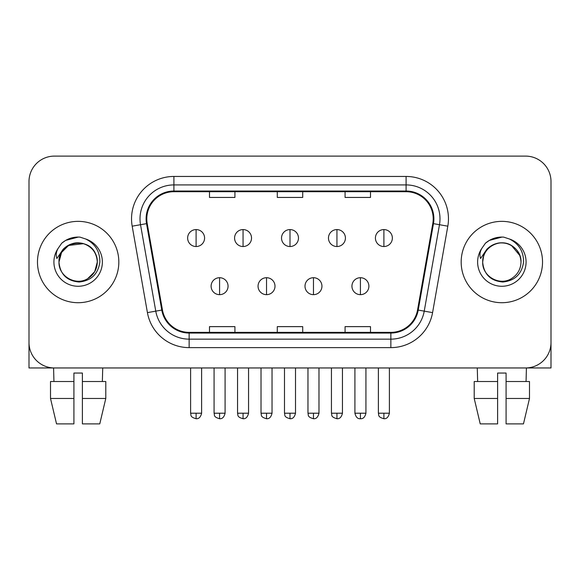 <?xml version="1.0" encoding="UTF-8"?>
<svg xmlns="http://www.w3.org/2000/svg" width="580" height="580" viewBox="0 0 580 580"><rect width="100%" height="100%" fill="white"/><g stroke="black" fill="none" stroke-linecap="round" stroke-linejoin="round"><path stroke-width="0.87" d="M37.475 262.037A40.672 40.672 0 0 0 78.148 302.709A40.672 40.672 0 0 0 118.828 262.037A40.672 40.672 0 0 0 78.148 221.357A40.672 40.672 0 0 0 37.475 262.037A40.672 40.672 0 0 0 78.148 302.709A40.672 40.672 0 0 0 118.828 262.037A40.672 40.672 0 0 0 78.148 221.357A40.672 40.672 0 0 0 37.475 262.037M461.173 262.037A40.672 40.672 0 0 0 501.852 302.709A40.672 40.672 0 0 0 542.525 262.037A40.672 40.672 0 0 0 501.852 221.357A40.672 40.672 0 0 0 461.173 262.037A40.672 40.672 0 0 0 501.852 302.709A40.672 40.672 0 0 0 542.525 262.037A40.672 40.672 0 0 0 501.852 221.357A40.672 40.672 0 0 0 461.173 262.037M146.791 218.819A27.115 27.115 0 0 1 173.906 191.704L406.094 191.704A27.115 27.115 0 0 1 432.796 223.525L417.557 309.959A27.115 27.115 0 0 1 390.855 332.369L189.145 332.369A27.115 27.115 0 0 1 162.444 309.959L147.204 223.525A27.115 27.115 0 0 1 146.791 218.819M146.109 218.819A27.797 27.797 0 0 0 146.53 223.648L161.776 310.082A27.797 27.797 0 0 0 189.145 333.05L390.855 333.05A27.797 27.797 0 0 0 418.224 310.082L433.47 223.648A27.797 27.797 0 0 0 406.094 191.023L173.906 191.023A27.797 27.797 0 0 0 146.109 218.819M132.182 226.178A42.369 42.369 0 0 1 173.906 176.451L406.094 176.451A42.369 42.369 0 0 1 447.818 226.178L432.578 312.613A42.369 42.369 0 0 1 390.855 347.623L189.145 347.623A42.369 42.369 0 0 1 147.422 312.613L132.182 226.178L140.527 224.707A33.894 33.894 0 0 1 173.906 184.918L406.094 184.918A33.894 33.894 0 0 1 439.473 224.707L424.234 311.141A33.894 33.894 0 0 1 390.855 339.148L189.145 339.148A33.894 33.894 0 0 1 155.766 311.141L140.527 224.707A33.894 33.894 0 0 1 140.012 218.819M551 181.533A25.419 25.419 0 0 0 525.582 156.107L54.419 156.107A25.419 25.419 0 0 0 29 181.533L29 342.541A25.419 25.419 0 0 0 54.419 367.959L525.582 367.959A25.419 25.419 0 0 0 551 342.541L551 181.533L551 367.959L452.704 367.959M418.224 310.082L424.234 311.141L439.473 224.707L447.818 226.178M277.291 191.704L277.291 197.439L302.709 197.439L302.709 191.704M209.496 191.704L209.496 197.439L234.922 197.439L234.922 191.704M345.078 191.704L345.078 197.439L370.504 197.439L370.504 191.704M302.709 332.369L302.709 326.634L277.291 326.634L277.291 332.369M234.922 332.369L234.922 326.634L209.496 326.634L209.496 332.369M370.504 332.369L370.504 326.634L345.078 326.634L345.078 332.369M29 181.533L29 367.959L127.296 367.959M525.582 156.107L54.419 156.107M54.419 367.959L525.582 367.959M196.105 229.579A8.475 8.475 0 0 0 187.637 238.054A8.475 8.475 0 0 0 196.105 246.529A8.475 8.475 0 0 0 204.581 238.054A8.475 8.475 0 0 0 196.105 229.579L196.105 246.529A8.475 8.475 0 0 0 204.581 238.054A8.475 8.475 0 0 0 196.105 229.579M219.581 277.711A8.475 8.475 0 0 0 211.106 286.187A8.475 8.475 0 0 0 219.581 294.662A8.475 8.475 0 0 0 228.056 286.187A8.475 8.475 0 0 0 219.581 277.711L219.581 294.662A8.475 8.475 0 0 0 228.056 286.187A8.475 8.475 0 0 0 219.581 277.711M243.056 229.579A8.475 8.475 0 0 0 234.581 238.054A8.475 8.475 0 0 0 243.056 246.529A8.475 8.475 0 0 0 251.531 238.054A8.475 8.475 0 0 0 243.056 229.579L243.056 246.529A8.475 8.475 0 0 0 251.531 238.054A8.475 8.475 0 0 0 243.056 229.579M290 229.579A8.475 8.475 0 0 0 281.525 238.054A8.475 8.475 0 0 0 290 246.529A8.475 8.475 0 0 0 298.475 238.054A8.475 8.475 0 0 0 290 229.579L290 246.529A8.475 8.475 0 0 0 298.475 238.054A8.475 8.475 0 0 0 290 229.579M336.944 229.579A8.475 8.475 0 0 0 328.469 238.054A8.475 8.475 0 0 0 336.944 246.529A8.475 8.475 0 0 0 345.419 238.054A8.475 8.475 0 0 0 336.944 229.579L336.944 246.529A8.475 8.475 0 0 0 345.419 238.054A8.475 8.475 0 0 0 336.944 229.579M383.895 229.579A8.475 8.475 0 0 0 375.42 238.054A8.475 8.475 0 0 0 383.895 246.529A8.475 8.475 0 0 0 392.363 238.054A8.475 8.475 0 0 0 383.895 229.579L383.895 246.529A8.475 8.475 0 0 0 392.363 238.054A8.475 8.475 0 0 0 383.895 229.579M266.524 277.711A8.475 8.475 0 0 0 258.056 286.187A8.475 8.475 0 0 0 266.524 294.662A8.475 8.475 0 0 0 275 286.187A8.475 8.475 0 0 0 266.524 277.711L266.524 294.662A8.475 8.475 0 0 0 275 286.187A8.475 8.475 0 0 0 266.524 277.711M313.476 277.711A8.475 8.475 0 0 0 305 286.187A8.475 8.475 0 0 0 313.476 294.662A8.475 8.475 0 0 0 321.943 286.187A8.475 8.475 0 0 0 313.476 277.711L313.476 294.662A8.475 8.475 0 0 0 321.943 286.187A8.475 8.475 0 0 0 313.476 277.711M360.419 277.711A8.475 8.475 0 0 0 351.944 286.187A8.475 8.475 0 0 0 360.419 294.662A8.475 8.475 0 0 0 368.894 286.187A8.475 8.475 0 0 0 360.419 277.711L360.419 294.662A8.475 8.475 0 0 0 368.894 286.187A8.475 8.475 0 0 0 360.419 277.711M59.878 256.28L58.971 262.037C60.139 274.282 66.859 280.938 79.134 282.01C91.198 280.756 98.107 274.101 99.862 262.037C99.949 251.466 95.229 243.788 85.717 239.004L79.996 237.126C73.087 236.713 66.997 238.743 61.727 243.216L58.268 248.167C56.166 251.72 55.702 255.164 56.883 258.506L63.053 249.356C68.803 243.607 75.647 241.708 83.578 243.665A19.155 19.155 0 0 0 59.878 256.28M96.2 255.62C90.233 235.524 57.833 241.381 58.993 262.037L61.56 252.46L68.57 245.449L83.585 243.665C92.133 246.71 96.708 252.837 97.302 262.037C97.049 269.258 93.851 274.789 87.725 278.625C75.784 286.274 58.341 276.203 58.993 262.037C59.254 254.808 62.444 249.284 68.57 245.449C80.511 237.8 97.962 247.87 97.302 262.037L94.736 271.614L87.725 278.625M61.777 243.165L65.656 240.403L78.344 237.053L65.656 240.403L61.777 243.165L65.656 240.403L78.344 237.053L65.656 240.403L61.777 243.165M483.582 256.28L482.669 262.037C483.843 274.282 490.564 280.938 502.838 282.01C514.895 280.756 521.804 274.101 523.566 262.037C523.646 251.466 518.933 243.788 509.421 239.004L503.694 237.126C496.784 236.713 490.695 238.743 485.424 243.216L481.973 248.167C479.863 251.72 479.406 255.164 480.588 258.506L486.758 249.356C492.507 243.607 499.344 241.708 507.283 243.665A19.155 19.155 0 0 0 483.582 256.28L482.698 262.037C482.951 254.808 486.149 249.284 492.275 245.449C504.216 237.8 521.659 247.87 521.007 262.037C520.746 269.258 517.556 274.789 511.429 278.625C499.489 286.274 482.038 276.203 482.698 262.037C482.038 247.87 499.489 237.8 511.429 245.449C517.556 249.284 520.746 254.808 521.007 262.037C520.412 252.837 515.837 246.71 507.283 243.665L511.429 245.449L519.898 255.62M485.474 243.165L489.361 240.403L502.048 237.053L489.361 240.403L485.474 243.165L489.361 240.403L502.048 237.053L489.361 240.403L485.474 243.165M73.914 381.517L73.914 398.467L50.511 398.467L56.528 423.893L50.511 398.467L50.511 381.517L73.914 381.517L73.914 373.049L82.389 373.049L82.389 381.517L105.792 381.517L105.792 398.467L99.767 423.893L105.792 398.467L82.389 398.467L82.389 381.517M102.725 367.959L102.356 381.517M73.914 398.467L73.914 423.893L56.528 423.893M99.767 423.893L82.389 423.893L82.389 398.467M53.578 367.959L53.94 381.517M474.208 381.517L474.208 398.467L480.233 423.893L474.208 398.467L474.208 381.517L497.611 381.517L497.611 373.049L506.086 373.049L506.086 381.517L529.489 381.517L529.489 398.467L523.472 423.893L529.489 398.467L506.086 398.467L506.086 381.517M526.423 367.959L526.06 381.517M497.611 381.517L497.611 423.893L480.233 423.893M474.208 398.467L497.611 398.467M523.472 423.893L506.086 423.893L506.086 398.467M477.275 367.959L477.644 381.517M406.094 176.451L406.094 191.023M140.527 224.707L146.53 223.648M189.145 347.623L189.145 333.05M390.855 333.05L390.855 347.623M147.422 312.613L161.776 310.082M433.47 223.648L439.473 224.707M173.906 176.451L173.906 191.023M424.234 311.141L432.578 312.613M196.105 413.214L190.602 413.214C191.378 414.925 189.421 416.861 196.105 418.724L196.105 413.214L201.615 413.214L201.615 367.959M219.581 413.214L214.071 413.214C214.854 414.925 212.896 416.861 219.581 418.724L219.581 413.214L225.091 413.214L225.091 367.959M243.056 413.214L237.546 413.214C238.322 414.925 236.372 416.861 243.056 418.724L243.056 413.214L248.559 413.214L248.559 367.959M290 413.214L284.49 413.214C285.273 414.925 283.315 416.861 290 418.724L290 413.214L295.51 413.214L295.51 367.959M336.944 413.214L331.441 413.214C332.217 414.925 330.259 416.861 336.944 418.724L336.944 413.214L342.454 413.214L342.454 367.959M383.895 413.214L378.385 413.214C379.161 414.925 377.21 416.861 383.895 418.724L383.895 413.214L389.397 413.214L389.397 367.959M266.524 413.214L261.022 413.214C261.798 414.925 259.84 416.861 266.524 418.724L266.524 413.214L272.035 413.214L272.035 367.959M313.476 413.214L307.965 413.214C308.741 414.925 306.791 416.861 313.476 418.724L313.476 413.214L318.978 413.214L318.978 367.959M360.419 413.214L354.909 413.214C355.873 417.143 357.708 418.977 360.419 418.724L360.419 413.214L365.929 413.214L365.929 367.959M58.268 248.167A24.244 24.244 0 0 0 78.148 286.274A24.244 24.244 0 0 0 85.717 239.004M481.973 248.167A24.244 24.244 0 0 0 501.852 286.274A24.244 24.244 0 0 0 509.421 239.004M190.602 413.214L190.602 367.959M201.615 413.214C200.651 417.143 198.817 418.977 196.105 418.724M214.071 413.214L214.071 367.959M225.091 413.214C224.126 417.143 222.292 418.977 219.581 418.724M237.546 413.214L237.546 367.959M248.559 413.214C247.602 417.143 245.768 418.977 243.056 418.724M284.49 413.214L284.49 367.959M295.51 413.214C294.546 417.143 292.712 418.977 290 418.724M331.441 413.214L331.441 367.959M342.454 413.214C341.489 417.143 339.655 418.977 336.944 418.724M378.385 413.214L378.385 367.959M389.397 413.214C388.44 417.143 386.606 418.977 383.895 418.724M261.022 413.214L261.022 367.959M272.035 413.214C271.07 417.143 269.236 418.977 266.524 418.724M307.965 413.214L307.965 367.959M318.978 413.214C318.021 417.143 316.187 418.977 313.476 418.724M354.909 413.214L354.909 367.959M365.929 413.214C364.965 417.143 363.131 418.977 360.419 418.724"/></g></svg>
